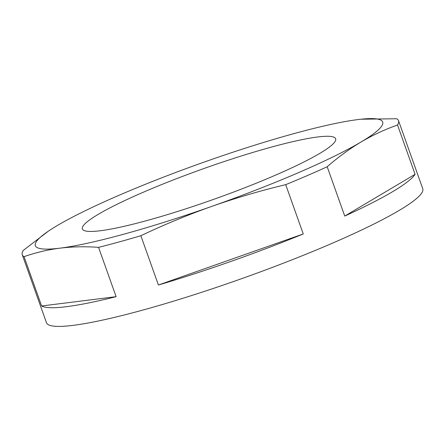 <?xml version="1.0" encoding="UTF-8"?>
<svg xmlns="http://www.w3.org/2000/svg" width="445" height="445" viewBox="0 0 445 445"><rect width="100%" height="100%" fill="white"/><g stroke="black" fill="none" stroke-linecap="round" stroke-linejoin="round"><path stroke-width="0.67" d="M274.209 175.714A134.423 16.148 -19.6 0 0 335.658 138.768A134.423 16.148 -19.6 0 0 143.835 192.006A134.423 16.148 -19.6 0 0 82.386 228.953A134.423 16.148 -19.6 0 0 274.209 175.714M22.25 254.707L46.458 322.697A199.716 23.991 -19.6 0 0 331.453 243.599A199.716 23.991 -19.6 0 0 422.75 188.702L398.542 120.717A199.716 23.991 160.4 0 1 397.53 125.006C384.908 129.451 372.726 135.124 360.984 142.033C349.281 149.042 338.016 157.285 327.186 166.758A199.716 23.991 160.4 0 1 307.245 175.608A199.716 23.991 160.4 0 1 285.696 184.658C260.659 190.649 236.061 197.875 211.903 206.335C187.784 214.896 164.099 224.692 140.854 235.716A199.716 23.991 160.4 0 1 98.562 247.359C85.234 246.385 72.357 246.652 59.942 248.165C47.509 249.773 35.55 252.61 24.063 256.67A199.716 23.991 160.4 0 1 22.25 254.707A199.716 23.991 160.4 0 1 23.262 250.413L48.238 231.244M303.256 233.964L158.414 285.028A199.716 23.991 160.4 0 0 303.256 233.964L285.696 184.658M158.414 285.028L140.854 235.716M116.123 296.67L41.624 305.982A199.716 23.991 160.4 0 0 116.123 296.67L98.562 247.359M41.624 305.982L24.063 256.67M360.973 119.221L396.723 118.754A199.716 23.991 160.4 0 1 398.542 120.717M415.085 174.318L344.747 216.07A199.716 23.991 160.4 0 0 415.085 174.318L397.53 125.006M344.747 216.07L327.186 166.758M59.942 248.165A184.352 22.15 160.4 0 1 50.719 229.614A184.352 22.15 160.4 0 1 57.06 225.687A184.352 22.15 160.4 0 1 206.141 161.385A184.352 22.15 160.4 0 1 358.103 119.555A184.352 22.15 160.4 0 1 360.622 119.26A184.352 22.15 160.4 0 1 360.984 142.033A184.352 22.15 160.4 0 1 211.903 206.335A184.352 22.15 160.4 0 1 59.942 248.165M50.719 229.614L50.246 229.92"/></g></svg>
